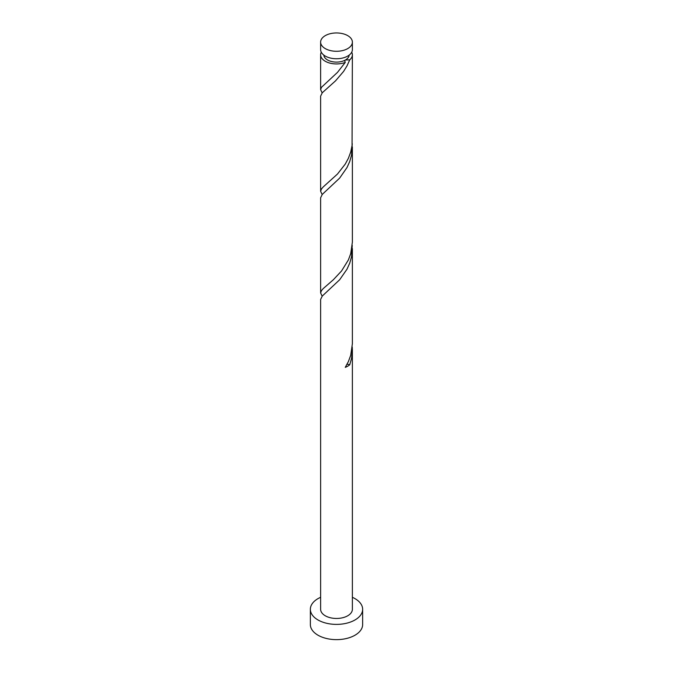 <?xml version="1.0" encoding="UTF-8"?>
<svg xmlns="http://www.w3.org/2000/svg" width="673" height="673" viewBox="0 0 673 673"><rect width="100%" height="100%" fill="white"/><g stroke="black" fill="none" stroke-linecap="round" stroke-linejoin="round"><path stroke-width="1.01" d="M325.278 48.599A15.874 9.161 0 0 0 342.574 50.584A15.874 9.161 0 0 0 352.374 42.113A15.874 9.161 0 0 0 347.722 35.635A15.874 9.161 0 0 0 330.426 33.65A15.874 9.161 0 0 0 320.626 42.113A15.874 9.161 0 0 0 325.278 48.599M352.374 42.113L352.374 49.592A15.874 9.161 180 0 1 342.574 58.055A15.874 9.161 180 0 1 325.278 56.069A15.874 9.161 180 0 1 320.626 49.592L320.626 42.113M349.186 55.102A12.694 7.327 180 0 1 345.476 59.956A12.694 7.327 180 0 1 327.524 59.956A12.694 7.327 180 0 1 323.814 55.102M320.626 597.304A26.146 15.092 0 0 0 310.354 609.301A26.146 15.092 0 0 0 318.018 619.976A26.146 15.092 0 0 0 346.502 623.24A26.146 15.092 0 0 0 362.646 609.301A26.146 15.092 0 0 0 354.982 598.625A26.146 15.092 0 0 0 352.374 597.304M310.354 609.301L310.354 624.544A26.146 15.092 0 0 0 318.018 635.219A26.146 15.092 0 0 0 346.502 638.492A26.146 15.092 0 0 0 362.646 624.544L362.646 609.301M346.974 364.413A3.172 1.834 180 0 1 349.733 364.774L351.55 358.389L352.374 350.254L352.374 609.301A15.874 9.161 0 0 1 342.574 617.764A15.874 9.161 0 0 1 325.278 615.778A15.874 9.161 0 0 1 320.626 609.301L320.626 299.426L322.291 296.036L339.655 279.758L347.016 269.166L349.733 263.126L351.55 256.741L352.24 245.359M352.374 350.254L352.24 347.007M349.733 364.774A15.874 9.161 180 0 1 345.266 367.357L348.395 361.544L350.709 355.327L352.374 343.76L352.374 248.606M351.727 52.183A15.874 9.161 180 0 1 352.374 54.774L352.055 145.536L350.709 152.039L348.395 158.256L345.266 164.061L337.476 174.038L323.267 186.892L321.45 188.978L320.626 191.292L320.626 96.138L322.291 92.739L335.524 80.861L343.575 71.447L347.016 65.878L349.733 59.838L345.476 59.956L344.669 60.747L345.266 62.412A15.874 9.161 180 0 1 325.278 61.26A15.874 9.161 180 0 1 320.626 54.774A15.874 9.161 180 0 1 321.273 52.183M345.266 62.412L337.476 72.39L321.45 87.33L320.626 89.652L322.157 92.891M352.374 54.774A15.874 9.161 180 0 1 349.733 59.838M352.374 146.958L352.374 242.12L350.709 253.679L348.395 259.904L341.539 270.992L333.345 279.758L323.267 288.54L321.45 290.627L320.626 292.94L320.626 197.778L322.291 194.388L339.655 178.109L347.016 167.527L349.733 161.486L351.55 155.101L352.24 143.719M320.626 191.292L322.157 194.539M320.626 292.94L322.157 296.187M320.626 54.774L320.626 89.652"/></g></svg>
